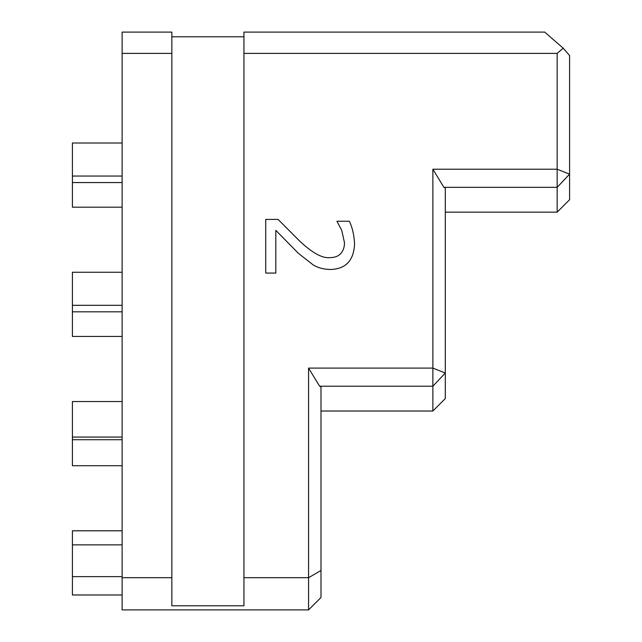 <?xml version="1.0" encoding="UTF-8"?>
<svg xmlns="http://www.w3.org/2000/svg" width="642" height="642" viewBox="0 0 642 642"><rect width="100%" height="100%" fill="white"/><g stroke="black" fill="none" stroke-linecap="round" stroke-linejoin="round"><path stroke-width="0.96" d="M122.124 336.448L72.41 336.448L72.41 272.264L122.124 272.264M72.41 311.827L122.124 311.827M72.41 305.311L122.124 305.311M122.124 594.982L72.41 594.982L72.41 530.798L122.124 530.798M72.41 576.636L122.124 576.636M72.41 544.857L122.124 544.857M122.124 465.715L72.41 465.715L72.41 401.531L122.124 401.531M72.41 439.73L122.124 439.73M72.41 437.066L122.124 437.066M122.124 207.181L72.41 207.181L72.41 142.997L122.124 142.997M72.41 182.561L122.124 182.561M72.41 176.044L122.124 176.044M563.203 48.166A3407.784 2230.043 0 0 1 544.729 32.1L243.936 32.1L243.936 53.39L557.16 53.39L563.203 48.166A2450.032 1732.437 90 0 0 569.59 55.549L569.59 199.726L557.16 212.157L445.299 212.157M243.936 36.795L171.847 36.795M122.124 53.39L171.847 53.39L171.847 32.1L122.124 32.1L122.124 609.9L308.569 609.9L308.569 577.688A1469.923 1039.39 90 0 0 321 570.449L321 386.869L319.62 386.211L432.868 386.211A2458.162 1761.969 128.8 0 0 445.299 373.018L445.299 188.002L443.919 187.336L557.16 187.336L557.16 169.215L569.59 174.151A2458.242 1762.025 128.8 0 1 557.16 187.336L557.16 212.157M243.936 53.39L243.936 605.791L171.847 605.791L171.847 53.39M243.936 577.688L308.569 577.688L308.569 368.091L319.62 386.211M122.124 577.688L171.847 577.688M432.868 411.024L432.868 368.091L445.299 373.018L445.299 398.594L432.868 411.024L321 411.024M557.16 53.39L557.16 169.215L432.868 169.215L443.919 187.336M432.868 169.215L432.868 368.091L308.569 368.091M308.569 609.9L321 597.469L321 570.449M275.811 273.067L265.724 273.067L265.724 219.412L278.066 219.412L299.003 240.421C311.98 252.787 322.316 258.517 330.028 257.627C334.939 257.554 338.583 256.126 340.958 253.325C343.31 250.573 344.481 247.026 344.481 242.676L341.737 230.342L336.938 221.241L349.344 221.241C352.265 227.212 353.999 234.643 354.569 243.527C353.935 260.307 345.966 268.958 330.662 269.471C323.873 269.375 318.063 267.875 313.248 264.961L298.37 253.325L275.811 230.342L275.811 273.067"/></g></svg>
